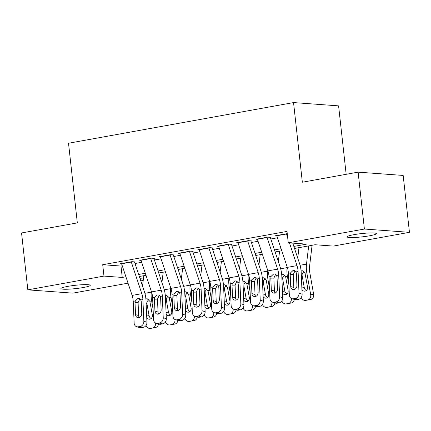 <?xml version="1.0" encoding="UTF-8"?>
<svg xmlns="http://www.w3.org/2000/svg" width="431" height="431" viewBox="0 0 431 431"><rect width="100%" height="100%" fill="white"/><g stroke="black" fill="none" stroke-linecap="round" stroke-linejoin="round"><path stroke-width="0.65" d="M67.786 286.373A14.746 1.665 -6.3 0 1 82.59 284.708A14.746 1.665 -6.3 0 1 90.235 285.322A14.746 1.665 -6.3 0 1 83.372 287.509A14.746 1.665 -6.3 0 1 68.561 289.174A14.746 1.665 -6.3 0 1 60.922 288.56A14.746 1.665 -6.3 0 1 67.786 286.373M353.91 234.669A14.746 1.665 -6.3 0 1 368.715 233.004A14.746 1.665 -6.3 0 1 376.36 233.618A14.746 1.665 -6.3 0 1 369.496 235.805A14.746 1.665 -6.3 0 1 354.691 237.47A14.746 1.665 -6.3 0 1 347.047 236.856A14.746 1.665 -6.3 0 1 353.91 234.669M346.163 174.307L338.604 105.87L293.549 102.578L68.529 143.237L77.321 222.886L21.55 232.961L27.832 289.853L103.968 276.093L122.237 277.429L125.917 276.761M293.549 102.578L302.341 182.227L358.113 172.147L403.168 175.439L409.45 232.325L333.314 246.085L315.045 244.749L294.524 248.461M143.227 280.43L140.792 280.872M128.05 283.172L72.887 293.139L27.832 289.853M134.957 261.903L131.913 261.682L120.271 263.783L121.628 263.88M154.352 258.395L151.308 258.174L139.671 260.276L141.029 260.378M173.752 254.893L170.708 254.667L159.066 256.774L160.424 256.871M193.147 251.386L190.103 251.165L178.466 253.266L179.824 253.369M212.548 247.879L209.504 247.658L197.867 249.764L199.224 249.861M231.948 244.377L228.904 244.156L217.262 246.257L218.619 246.354M251.343 240.87L248.299 240.649L236.662 242.75L238.02 242.852M270.743 237.368L267.699 237.142L256.062 239.248L257.42 239.345M293.845 246.419L306.522 244.129L288.253 242.793L286.998 231.415L102.713 264.715L120.982 266.051L122.275 265.814M135.016 263.513L141.67 262.312M154.417 260.006L161.07 258.805M173.812 256.504L180.465 255.303M193.212 252.997L199.865 251.796M212.612 249.49L219.266 248.288M232.007 245.988L238.661 244.786M251.408 242.481L258.061 241.279M270.808 238.979L277.462 237.772M287.245 233.65L275.457 235.741L276.815 235.838M358.113 172.147L364.394 229.033L409.45 232.325M102.713 264.715L103.968 276.093M288.253 242.793L364.394 229.033M138.658 274.461L145.312 273.259M158.058 270.954L164.712 269.752M177.453 267.452L184.107 266.245M196.854 263.944L203.507 262.743M216.254 260.437L222.908 259.236M235.649 256.935L242.303 255.734M255.05 253.428L261.703 252.227M274.45 249.921L281.104 248.719M140.08 278.733L143.399 278.976M281.782 250.761L275.129 251.963M262.382 254.268L255.728 255.47M242.982 257.77L236.328 258.972M223.587 261.278L216.933 262.479M204.186 264.779L197.533 265.986M184.786 268.287L178.132 269.488M165.391 271.794L158.737 272.995M145.99 275.296L139.337 276.503M120.982 266.051L122.237 277.429M286.41 233.764A8.065 4.175 79.8 0 0 286.486 234.001L287.676 237.583M289.443 242.879L297.007 265.625A11.518 5.964 -100.2 0 1 298.096 271.541L299.028 293.225L302.126 294.157A4.606 3.814 106.8 0 1 298.441 299.351L295.343 298.419A4.606 3.814 -73.2 0 0 299.028 293.225M292.751 243.122L299.561 263.6A17.283 8.949 -100.2 0 1 301.194 272.473L302.126 294.157M276.707 235.515A8.065 4.175 79.8 0 0 276.788 235.752L287.31 267.376A11.518 5.964 -100.2 0 1 288.398 273.292L289.33 294.976A4.606 3.814 -73.2 0 0 291.879 298.688A4.606 3.814 -73.2 0 0 293.403 298.769L295.343 298.419M295.003 270.824L293.274 274.59L290.214 274.649L290.726 286.572L293.829 287.509L293.274 274.59M293.403 298.769L296.501 299.701L298.441 299.351M296.501 299.701A4.606 3.814 106.8 0 1 294.982 299.62L291.879 298.688M293.829 287.509A3.685 3.049 -73.2 0 0 294.481 289.47M290.214 274.649L290.489 272.915L293.069 270.436C294.335 270.269 295.316 270.765 296.005 271.918L296.42 273.523L296.937 285.451A3.685 3.049 106.8 0 1 293.985 289.605A3.685 3.049 106.8 0 1 292.768 289.54A3.685 3.049 106.8 0 1 290.726 286.572M293.069 270.436L293.495 270.399M298.979 247.653L297.729 258.094M308.677 245.902L306.506 264.106A17.283 8.949 79.8 0 0 306.818 272.888L310.697 294.782L313.639 294.292A4.606 3.944 80.5 0 1 310.562 299.529L308.623 299.879A4.606 3.944 80.5 0 1 308.58 299.884A4.606 3.944 80.5 0 1 308.537 299.895M312.087 245.282L309.55 266.541A11.518 5.964 79.8 0 0 309.76 272.392L313.639 294.292M301.581 270.787L302.481 270.776L305.019 273.211L307.508 286.933A3.685 3.152 80.5 0 1 305.046 291.119A3.685 3.152 80.5 0 1 305.013 291.13A3.685 3.152 80.5 0 1 301.932 289.648M310.562 299.529L308.623 299.879M307.621 300.019A4.606 3.944 -99.5 0 0 310.697 294.782M301.226 297.395A4.606 3.944 -99.5 0 0 305.638 300.38A4.606 3.944 -99.5 0 0 305.681 300.369M303.947 271.508L302.153 273.766L302.109 275.517L304.243 287.558A3.685 3.152 -99.5 0 0 306.409 290.451M267.01 237.265A8.065 4.175 79.8 0 0 267.085 237.508L277.612 269.133A11.518 5.964 -100.2 0 1 278.701 275.048L279.633 296.727L282.731 297.665A4.606 3.814 106.8 0 1 279.046 302.858L275.942 301.921A4.606 3.814 -73.2 0 0 279.633 296.727M270.296 237.449L280.166 267.107A17.283 8.949 -100.2 0 1 281.799 275.98L282.731 297.665M257.312 239.022A8.065 4.175 79.8 0 0 257.388 239.259L267.91 270.883A11.518 5.964 -100.2 0 1 268.998 276.799L269.93 298.484A4.606 3.814 -73.2 0 0 272.484 302.19A4.606 3.814 -73.2 0 0 274.003 302.271L275.942 301.921M275.608 274.326L273.874 278.097L270.819 278.151L271.331 290.079L274.428 291.011L273.874 278.097M274.003 302.271L277.106 303.208L279.046 302.858M277.106 303.208A4.606 3.814 106.8 0 1 275.581 303.128L272.484 302.19M274.428 291.011A3.685 3.049 -73.2 0 0 275.08 292.978M270.819 278.151L271.088 276.422L273.669 273.944C274.935 273.777 275.915 274.267 276.61 275.425L277.025 277.031L277.537 288.959A3.685 3.049 106.8 0 1 274.59 293.112A3.685 3.049 106.8 0 1 273.373 293.048A3.685 3.049 106.8 0 1 271.331 290.079M273.669 273.944L274.1 273.9M247.615 240.773A8.065 4.175 79.8 0 0 247.69 241.01L258.212 272.634A11.518 5.964 -100.2 0 1 259.3 278.55L260.232 300.235L263.33 301.167A4.606 3.814 106.8 0 1 259.645 306.36L256.547 305.428A4.606 3.814 -73.2 0 0 260.232 300.235M250.896 240.951L260.766 270.609A17.283 8.949 -100.2 0 1 262.398 279.487L263.33 301.167M237.912 242.524A8.065 4.175 79.8 0 0 237.987 242.761L248.515 274.391A11.518 5.964 -100.2 0 1 249.603 280.306L250.535 301.986A4.606 3.814 -73.2 0 0 253.083 305.698A4.606 3.814 -73.2 0 0 254.608 305.778L256.547 305.428M256.208 277.833L254.473 281.599L251.418 281.658L251.93 293.581L255.028 294.518L254.473 281.599M254.608 305.778L257.706 306.71L259.645 306.36M257.706 306.71A4.606 3.814 106.8 0 1 256.181 306.63L253.083 305.698M255.028 294.518A3.685 3.049 -73.2 0 0 255.685 296.48M251.418 281.658L251.688 279.924L254.274 277.451C255.54 277.278 256.52 277.774 257.21 278.927L257.625 280.538L258.137 292.46A3.685 3.049 106.8 0 1 255.19 296.62A3.685 3.049 106.8 0 1 253.972 296.555A3.685 3.049 106.8 0 1 251.93 293.581M254.274 277.451L254.699 277.408M228.214 244.28A8.065 4.175 79.8 0 0 228.29 244.517L238.812 276.142A11.518 5.964 -100.2 0 1 239.9 282.057L240.832 303.736L243.935 304.674A4.606 3.814 106.8 0 1 240.245 309.867L237.147 308.935A4.606 3.814 -73.2 0 0 240.832 303.736M231.501 244.458L241.371 274.116A17.283 8.949 -100.2 0 1 243.003 282.989L243.935 304.674M218.517 246.031A8.065 4.175 79.8 0 0 218.592 246.268L229.114 277.893A11.518 5.964 -100.2 0 1 230.202 283.808L231.135 305.493A4.606 3.814 -73.2 0 0 233.683 309.205A4.606 3.814 -73.2 0 0 235.207 309.286L237.147 308.935M236.808 281.341L235.078 285.106L232.018 285.16L232.535 297.088L235.633 298.02L235.078 285.106M235.207 309.286L238.305 310.218L240.245 309.867M238.305 310.218A4.606 3.814 106.8 0 1 236.786 310.137L233.683 309.205M235.633 298.02A3.685 3.049 -73.2 0 0 236.285 299.987M232.018 285.16L232.293 283.431L234.873 280.953C236.14 280.786 237.12 281.281 237.81 282.434L238.23 284.04L238.742 295.968A3.685 3.049 106.8 0 1 235.789 300.121A3.685 3.049 106.8 0 1 234.572 300.057A3.685 3.049 106.8 0 1 232.535 297.088M234.873 280.953L235.304 280.91M208.814 247.782A8.065 4.175 79.8 0 0 208.895 248.019L219.417 279.644A11.518 5.964 -100.2 0 1 220.505 285.559L221.437 307.244L224.535 308.176A4.606 3.814 106.8 0 1 220.85 313.369L217.747 312.437A4.606 3.814 -73.2 0 0 221.437 307.244M212.1 247.96L221.97 277.623A17.283 8.949 -100.2 0 1 223.603 286.496L224.535 308.176M199.117 249.538A8.065 4.175 79.8 0 0 199.192 249.775L209.714 281.4A11.518 5.964 -100.2 0 1 210.802 287.315L211.734 308.995A4.606 3.814 -73.2 0 0 214.288 312.707A4.606 3.814 -73.2 0 0 215.807 312.787L217.747 312.437M217.413 284.843L215.678 288.614L212.623 288.668L213.135 300.596L216.233 301.528L215.678 288.614M215.807 312.787L218.91 313.725L220.85 313.369M218.91 313.725A4.606 3.814 106.8 0 1 217.386 313.644L214.288 312.707M216.233 301.528A3.685 3.049 -73.2 0 0 216.885 303.494M212.623 288.668L212.892 286.938L215.473 284.46C216.745 284.293 217.72 284.783 218.415 285.942L218.829 287.547L219.341 299.475A3.685 3.049 106.8 0 1 216.394 303.629A3.685 3.049 106.8 0 1 215.177 303.564A3.685 3.049 106.8 0 1 213.135 300.596M215.473 284.46L215.904 284.417M279.579 251.16L278.334 261.601M287.181 266.988L287.105 267.613A17.283 8.949 79.8 0 0 287.423 276.39L288.889 284.659M282.181 274.288L283.081 274.283L285.624 276.718L288.107 290.435A3.685 3.152 80.5 0 1 285.645 294.626A3.685 3.152 80.5 0 1 285.613 294.632A3.685 3.152 80.5 0 1 282.537 293.15M294.281 299.41A4.606 3.944 80.5 0 1 291.167 303.036L289.228 303.386A4.606 3.944 80.5 0 1 289.185 303.392A4.606 3.944 80.5 0 1 289.142 303.397M288.226 303.526A4.606 3.944 -99.5 0 0 291.329 298.462M281.831 300.903A4.606 3.944 -99.5 0 0 286.243 303.882A4.606 3.944 -99.5 0 0 286.286 303.877M291.167 303.036L289.228 303.386M284.546 275.016L282.752 277.273L282.709 279.019L284.843 291.065A3.685 3.152 -99.5 0 0 287.014 293.953M260.184 254.662L258.934 265.108M267.78 270.496L267.705 271.121A17.283 8.949 79.8 0 0 268.023 279.897L269.488 288.167M262.786 277.796L263.68 277.785L266.223 280.22L268.707 293.942A3.685 3.152 80.5 0 1 266.25 298.133A3.685 3.152 80.5 0 1 266.213 298.139A3.685 3.152 80.5 0 1 263.136 296.657M274.881 302.918A4.606 3.944 80.5 0 1 271.767 306.538L269.828 306.888A4.606 3.944 80.5 0 1 269.784 306.899A4.606 3.944 80.5 0 1 269.741 306.904M268.825 307.034A4.606 3.944 -99.5 0 0 271.929 301.969M262.431 304.405A4.606 3.944 -99.5 0 0 266.843 307.389A4.606 3.944 -99.5 0 0 266.886 307.384M271.767 306.538L269.828 306.888M265.151 278.523L263.357 280.78L263.309 282.526L265.442 294.572A3.685 3.152 -99.5 0 0 267.613 297.46M240.784 258.169L239.539 268.61M248.385 273.997L248.31 274.622A17.283 8.949 79.8 0 0 248.622 283.399L250.088 291.668M243.386 281.298L244.285 281.292L246.823 283.727L249.312 297.444A3.685 3.152 80.5 0 1 246.85 301.635A3.685 3.152 80.5 0 1 246.818 301.641A3.685 3.152 80.5 0 1 243.741 300.165M255.486 306.419A4.606 3.944 80.5 0 1 252.372 310.045L250.427 310.395A4.606 3.944 80.5 0 1 250.389 310.401A4.606 3.944 80.5 0 1 250.346 310.412M249.425 310.535A4.606 3.944 -99.5 0 0 252.534 305.471M243.03 307.912A4.606 3.944 -99.5 0 0 247.442 310.896A4.606 3.944 -99.5 0 0 247.486 310.886M252.372 310.045L250.427 310.395M245.751 282.025L243.957 284.282L243.914 286.033L246.047 298.074A3.685 3.152 -99.5 0 0 248.213 300.967M221.383 261.676L220.139 272.117M228.985 277.505L228.909 278.13A17.283 8.949 79.8 0 0 229.227 286.906L230.693 295.176M223.985 284.805L224.885 284.794L227.428 287.229L229.912 300.951A3.685 3.152 80.5 0 1 227.449 305.143A3.685 3.152 80.5 0 1 227.417 305.148A3.685 3.152 80.5 0 1 224.341 303.666M236.086 309.927A4.606 3.944 80.5 0 1 232.972 313.547L231.032 313.903A4.606 3.944 80.5 0 1 230.989 313.908A4.606 3.944 80.5 0 1 230.946 313.913M230.03 314.043A4.606 3.944 -99.5 0 0 233.133 308.979M223.635 311.419A4.606 3.944 -99.5 0 0 228.047 314.398A4.606 3.944 -99.5 0 0 228.091 314.393M232.972 313.547L231.032 313.903M226.35 285.532L224.556 287.789L224.513 289.535L226.647 301.581A3.685 3.152 -99.5 0 0 228.818 304.469M189.419 251.289A8.065 4.175 79.8 0 0 189.495 251.526L200.016 283.151A11.518 5.964 -100.2 0 1 201.105 289.066L202.037 310.751L205.134 311.683A4.606 3.814 106.8 0 1 201.449 316.877L198.352 315.945A4.606 3.814 -73.2 0 0 202.037 310.751M192.705 251.467L202.57 281.125A17.283 8.949 -100.2 0 1 204.202 289.998L205.134 311.683M179.716 253.04A8.065 4.175 79.8 0 0 179.797 253.277L190.319 284.902A11.518 5.964 -100.2 0 1 191.407 290.817L192.339 312.502A4.606 3.814 -73.2 0 0 194.887 316.214A4.606 3.814 -73.2 0 0 196.412 316.295L198.352 315.945M198.012 288.35L196.277 292.116L193.223 292.175L193.734 304.097L196.838 305.035L196.277 292.116M196.412 316.295L199.51 317.227L201.449 316.877M199.51 317.227A4.606 3.814 106.8 0 1 197.985 317.146L194.887 316.214M196.838 305.035A3.685 3.049 -73.2 0 0 197.49 306.996M193.223 292.175L193.497 290.44L196.078 287.962C197.344 287.795 198.325 288.291 199.014 289.443L199.429 291.054L199.941 302.977A3.685 3.049 106.8 0 1 196.994 307.131A3.685 3.049 106.8 0 1 195.776 307.066A3.685 3.049 106.8 0 1 193.734 304.097M196.078 287.962L196.504 287.924M201.988 265.178L200.738 275.625M209.585 281.007L209.509 281.632A17.283 8.949 79.8 0 0 209.827 290.413L211.292 298.678M204.59 288.312L205.485 288.301L208.028 290.736L210.517 304.458A3.685 3.152 80.5 0 1 208.054 308.65A3.685 3.152 80.5 0 1 208.017 308.655A3.685 3.152 80.5 0 1 204.94 307.174M216.685 313.434A4.606 3.944 80.5 0 1 213.571 317.054L211.632 317.405A4.606 3.944 80.5 0 1 211.589 317.415A4.606 3.944 80.5 0 1 211.546 317.421M210.63 317.55A4.606 3.944 -99.5 0 0 213.733 312.486M204.235 314.921A4.606 3.944 -99.5 0 0 208.647 317.906A4.606 3.944 -99.5 0 0 208.69 317.9M213.571 317.054L211.632 317.405M206.955 289.039L205.161 291.291L205.113 293.042L207.246 305.083A3.685 3.152 -99.5 0 0 209.418 307.976M170.019 254.796A8.065 4.175 79.8 0 0 170.094 255.033L180.616 286.658A11.518 5.964 -100.2 0 1 181.704 292.574L182.636 314.253L185.739 315.19A4.606 3.814 106.8 0 1 182.049 320.384L178.951 319.446A4.606 3.814 -73.2 0 0 182.636 314.253M173.305 254.974L183.175 284.632A17.283 8.949 -100.2 0 1 184.807 293.506L185.739 315.19M160.321 256.547A8.065 4.175 79.8 0 0 160.397 256.784L170.918 288.409A11.518 5.964 -100.2 0 1 172.007 294.325L172.939 316.009A4.606 3.814 -73.2 0 0 175.492 319.721A4.606 3.814 -73.2 0 0 177.012 319.797L178.951 319.446M178.617 291.852L176.882 295.623L173.822 295.677L174.339 307.605L177.437 308.537L176.882 295.623M177.012 319.797L180.11 320.734L182.049 320.384M180.11 320.734A4.606 3.814 106.8 0 1 178.59 320.653L175.492 319.721M177.437 308.537A3.685 3.049 -73.2 0 0 178.089 310.503M173.822 295.677L174.097 293.947L176.678 291.469C177.944 291.302 178.924 291.798 179.619 292.951L180.034 294.556L180.546 306.484A3.685 3.049 106.8 0 1 177.594 310.638A3.685 3.049 106.8 0 1 176.376 310.573A3.685 3.049 106.8 0 1 174.339 307.605M176.678 291.469L177.109 291.426M182.588 268.685L181.343 279.126M190.19 284.514L190.114 285.139A17.283 8.949 79.8 0 0 190.432 293.915L191.892 302.185M185.19 291.814L186.09 291.809L188.627 294.244L191.116 307.96A3.685 3.152 80.5 0 1 188.654 312.152A3.685 3.152 80.5 0 1 188.622 312.157A3.685 3.152 80.5 0 1 185.545 310.681M197.29 316.936A4.606 3.944 80.5 0 1 194.176 320.562L192.237 320.912A4.606 3.944 80.5 0 1 192.194 320.917A4.606 3.944 80.5 0 1 192.151 320.923M191.235 321.052A4.606 3.944 -99.5 0 0 194.338 315.988M184.834 318.428A4.606 3.944 -99.5 0 0 189.252 321.413A4.606 3.944 -99.5 0 0 189.295 321.402M194.176 320.562L192.237 320.912M187.555 292.541L185.761 294.799L185.718 296.544L187.851 308.591A3.685 3.152 -99.5 0 0 190.017 311.478M150.618 258.298A8.065 4.175 79.8 0 0 150.699 258.535L161.221 290.16A11.518 5.964 -100.2 0 1 162.309 296.075L163.241 317.76L166.339 318.692A4.606 3.814 106.8 0 1 162.654 323.886L159.556 322.954A4.606 3.814 -73.2 0 0 163.241 317.76M153.905 258.476L163.775 288.14A17.283 8.949 -100.2 0 1 165.407 297.013L166.339 318.692M140.921 260.049A8.065 4.175 79.8 0 0 140.996 260.292L151.518 291.916A11.518 5.964 -100.2 0 1 152.606 297.832L153.544 319.511A4.606 3.814 -73.2 0 0 156.092 323.223A4.606 3.814 -73.2 0 0 157.611 323.304L159.556 322.954M159.217 295.359L157.482 299.125L154.427 299.184L154.939 311.112L158.037 312.044L157.482 299.125M157.611 323.304L160.715 324.236L162.654 323.886M160.715 324.236A4.606 3.814 106.8 0 1 159.19 324.155L156.092 323.223M158.037 312.044A3.685 3.049 -73.2 0 0 158.689 314.005M154.427 299.184L154.697 297.455L157.283 294.976C158.549 294.809 159.524 295.3 160.219 296.453L160.634 298.063L161.146 309.986A3.685 3.049 106.8 0 1 158.199 314.145A3.685 3.049 106.8 0 1 156.981 314.08A3.685 3.049 106.8 0 1 154.939 311.112M157.283 294.976L157.708 294.933M163.193 272.187L161.943 282.634M170.789 288.021L170.714 288.646A17.283 8.949 79.8 0 0 171.032 297.422L172.497 305.692M165.79 295.321L166.689 295.31L169.232 297.746L171.716 311.468A3.685 3.152 80.5 0 1 169.259 315.659A3.685 3.152 80.5 0 1 169.221 315.664A3.685 3.152 80.5 0 1 166.145 314.183M177.89 320.443A4.606 3.944 80.5 0 1 174.776 324.064L172.836 324.414A4.606 3.944 80.5 0 1 172.793 324.424A4.606 3.944 80.5 0 1 172.75 324.43M171.834 324.559A4.606 3.944 -99.5 0 0 174.938 319.495M165.439 321.93A4.606 3.944 -99.5 0 0 169.852 324.915A4.606 3.944 -99.5 0 0 169.895 324.909M174.776 324.064L172.836 324.414M168.16 296.049L166.361 298.306L166.318 300.051L168.451 312.098A3.685 3.152 -99.5 0 0 170.622 314.986M131.223 261.806A8.065 4.175 79.8 0 0 131.299 262.043L141.821 293.667A11.518 5.964 -100.2 0 1 142.909 299.583L143.841 321.267L146.939 322.199A4.606 3.814 106.8 0 1 143.254 327.393L140.156 326.461A4.606 3.814 -73.2 0 0 143.841 321.267M134.51 261.983L144.374 291.642A17.283 8.949 -100.2 0 1 146.007 300.515L146.939 322.199M121.52 263.556A8.065 4.175 79.8 0 0 121.601 263.794L132.123 295.418A11.518 5.964 -100.2 0 1 133.211 301.334L134.143 323.018A4.606 3.814 -73.2 0 0 136.692 326.73A4.606 3.814 -73.2 0 0 138.216 326.811L140.156 326.461M139.816 298.866L138.087 302.632L135.027 302.691L135.539 314.614L138.642 315.551L138.087 302.632M138.216 326.811L141.314 327.743L143.254 327.393M141.314 327.743A4.606 3.814 106.8 0 1 139.795 327.662L136.692 326.73M138.642 315.551A3.685 3.049 -73.2 0 0 139.294 317.512M135.027 302.691L135.302 300.957L137.882 298.478C139.148 298.311 140.129 298.807 140.818 299.96L141.233 301.565L141.751 313.493A3.685 3.049 106.8 0 1 138.798 317.647A3.685 3.049 106.8 0 1 137.581 317.582A3.685 3.049 106.8 0 1 135.539 314.614M137.882 298.478L138.308 298.441M143.792 275.695L142.542 286.136M151.389 291.523L151.319 292.148A17.283 8.949 79.8 0 0 151.631 300.93L153.097 309.194M146.395 298.828L147.294 298.818L149.832 301.253L152.321 314.975A3.685 3.152 80.5 0 1 149.859 319.161A3.685 3.152 80.5 0 1 149.826 319.172A3.685 3.152 80.5 0 1 146.745 317.69M158.489 323.945A4.606 3.944 80.5 0 1 155.375 327.571L153.436 327.921A4.606 3.944 80.5 0 1 153.393 327.926A4.606 3.944 80.5 0 1 153.35 327.937M152.434 328.061A4.606 3.944 -99.5 0 0 155.537 322.997M146.039 325.437A4.606 3.944 -99.5 0 0 150.451 328.422A4.606 3.944 -99.5 0 0 150.494 328.411M155.375 327.571L153.436 327.921M148.76 299.55L146.966 301.808L146.917 303.559L149.051 315.6A3.685 3.152 -99.5 0 0 151.222 318.493M296.005 271.918L298.096 271.541M288.398 273.292L290.489 272.915M287.31 267.376L297.007 265.625M276.788 235.752L286.486 234.001M306.818 272.888L305.019 273.211M306.506 264.106L300.068 265.27M301.862 287.956L304.243 287.558M302.109 275.517L301.323 275.387M276.61 275.425L278.701 275.048M268.998 276.799L271.088 276.422M267.91 270.883L277.612 269.133M257.388 239.259L267.085 237.508M257.21 278.927L259.3 278.55M249.603 280.306L251.688 279.924M248.515 274.391L258.212 272.634M237.987 242.761L247.69 241.01M237.81 282.434L239.9 282.057M230.202 283.808L232.293 283.431M229.114 277.893L238.812 276.142M218.592 246.268L228.29 244.517M218.415 285.942L220.505 285.559M210.802 287.315L212.892 286.938M209.714 281.4L219.417 279.644M199.192 249.775L208.895 248.019M287.423 276.39L285.624 276.718M287.105 267.613L280.667 268.777M282.461 291.464L284.843 291.065M282.709 279.019L281.922 278.895M268.023 279.897L266.223 280.22M267.705 271.121L261.272 272.279M263.066 294.971L265.442 294.572M263.309 282.526L262.522 282.397M248.622 283.399L246.823 283.727M248.31 274.622L241.872 275.786M243.666 298.473L246.047 298.074M243.914 286.033L243.127 285.904M229.227 286.906L227.428 287.229M228.909 278.13L222.477 279.293M224.265 301.98L226.647 301.581M224.513 289.535L223.727 289.411M199.014 289.443L201.105 289.066M191.407 290.817L193.497 290.44M190.319 284.902L200.016 283.151M179.797 253.277L189.495 251.526M209.827 290.413L208.028 290.736M209.509 281.632L203.076 282.795M204.87 305.482L207.246 305.083M205.113 293.042L204.332 292.913M179.619 292.951L181.704 292.574M172.007 294.325L174.097 293.947M170.918 288.409L180.616 286.658M160.397 256.784L170.094 255.033M190.432 293.915L188.627 294.244M190.114 285.139L183.676 286.303M185.47 308.989L187.851 308.591M185.718 296.544L184.931 296.42M160.219 296.453L162.309 296.075M152.606 297.832L154.697 297.455M151.518 291.916L161.221 290.16M140.996 260.292L150.699 258.535M171.032 297.422L169.232 297.746M170.714 288.646L164.281 289.81M166.075 312.497L168.451 312.098M166.318 300.051L165.531 299.922M140.818 299.96L142.909 299.583M133.211 301.334L135.302 300.957M132.123 295.418L141.821 293.667M121.601 263.794L131.299 262.043M151.631 300.93L149.832 301.253M151.319 292.148L144.881 293.312M146.675 315.998L149.051 315.6M146.917 303.559L146.136 303.429M305.638 300.38L308.58 299.884M286.243 303.882L289.185 303.392M266.843 307.389L269.784 306.899M247.442 310.896L250.389 310.401M228.047 314.398L230.989 313.908M208.647 317.906L211.589 317.415M189.252 321.413L192.194 320.917M169.852 324.915L172.793 324.424M150.451 328.422L153.393 327.926"/></g></svg>
